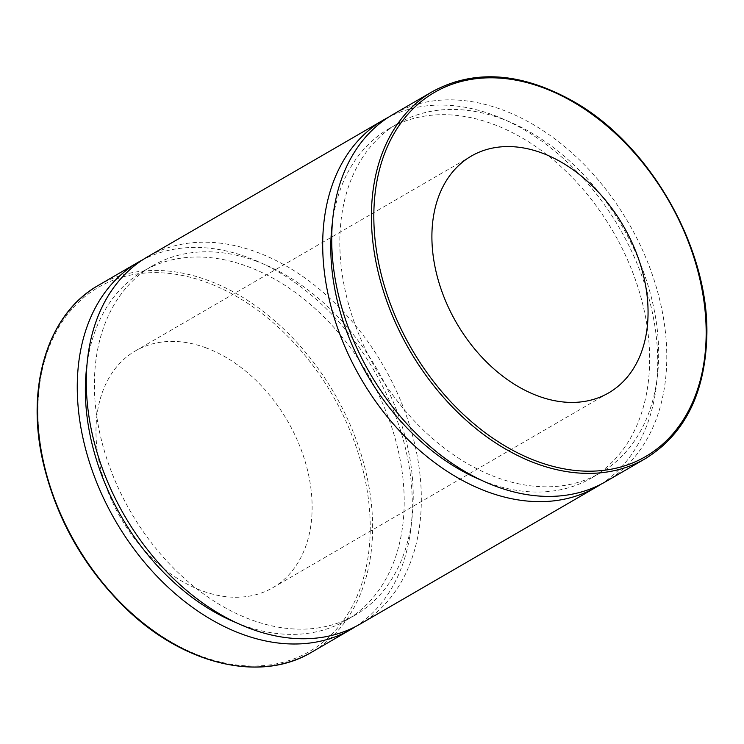 <?xml version="1.0" encoding="UTF-8"?>
<svg xmlns="http://www.w3.org/2000/svg" width="744" height="744" viewBox="0 0 744 744"><rect width="100%" height="100%" fill="white"/><g stroke="black" fill="none" stroke-linecap="round" stroke-linejoin="round"><path stroke-width="0.56" stroke-dasharray="3.72 2.79" d="M605.7 481.647A212.17 149.563 59.9 0 0 657.51 291.36A212.17 149.563 59.9 0 0 502.535 109.898A212.17 149.563 59.9 0 0 392.804 114.585M355.678 626.513A212.17 149.563 59.9 0 0 402.058 435.491A212.17 149.563 59.9 0 0 248.068 257.489A212.17 149.563 59.9 0 0 142.913 259.675M206.172 347.904A136.887 96.497 59.9 0 0 135.371 350.926A136.887 96.497 59.9 0 0 120.584 517.74A136.887 96.497 59.9 0 0 272.723 587.741A136.887 96.497 59.9 0 0 306.147 464.972A136.887 96.497 59.9 0 0 206.172 347.904M236.555 622.821A201.903 142.327 59.9 0 0 346.081 620.356A201.903 142.327 59.9 0 0 395.38 439.276A201.903 142.327 59.9 0 0 247.91 266.603A201.903 142.327 59.9 0 0 143.48 271.058A201.903 142.327 59.9 0 0 86.955 364.904M256.931 261.367A201.903 142.327 59.9 0 0 152.511 265.822A201.903 142.327 59.9 0 0 130.693 511.881A201.903 142.327 59.9 0 0 355.102 615.121A201.903 142.327 59.9 0 0 404.411 434.04A201.903 142.327 59.9 0 0 256.931 261.367M360.254 624.002A212.17 149.563 59.9 0 0 412.064 433.715A212.17 149.563 59.9 0 0 257.099 252.253A212.17 149.563 59.9 0 0 147.358 256.94M601.115 484.158A212.17 149.563 59.9 0 0 647.494 293.136A212.17 149.563 59.9 0 0 493.505 115.134A212.17 149.563 59.9 0 0 388.349 117.31M481.991 480.466A201.903 142.327 59.9 0 0 591.517 478.001A201.903 142.327 59.9 0 0 640.826 296.921A201.903 142.327 59.9 0 0 493.346 124.248A201.903 142.327 59.9 0 0 388.926 128.703A201.903 142.327 59.9 0 0 332.401 222.549M502.377 119.003A201.903 142.327 59.9 0 0 397.956 123.467A201.903 142.327 59.9 0 0 376.129 369.526A201.903 142.327 59.9 0 0 600.548 472.766A201.903 142.327 59.9 0 0 649.847 291.685A201.903 142.327 59.9 0 0 502.377 119.003M645.383 458.63A212.17 149.563 59.9 0 0 706.437 337.469A212.17 149.563 59.9 0 0 542.218 86.881A212.17 149.563 59.9 0 0 432.487 91.568M98.654 285.194A212.17 149.563 -120.1 0 1 208.385 280.507A212.17 149.563 -120.1 0 1 372.604 531.086A212.17 149.563 -120.1 0 1 311.55 652.256M370.205 531.197A210.459 148.354 59.9 0 0 123.792 276.712A210.459 148.354 59.9 0 0 118.147 600.082A210.459 148.354 59.9 0 0 370.205 531.197M346.081 620.356L355.102 615.121M143.48 271.058L152.511 265.822M591.517 478.001L600.548 472.766M388.926 128.703L397.956 123.467M272.723 587.741L608.657 392.897M135.371 350.926L471.305 156.082"/><path stroke-width="1.12" d="M432.487 91.568L392.804 114.585A212.17 149.563 59.9 0 0 369.87 373.153A212.17 149.563 59.9 0 0 605.7 481.647L645.383 458.63C684.378 434.524 704.847 393.976 706.8 336.995C709.776 249.928 651.065 145.675 574.535 102.058C522.083 72.317 474.737 68.82 432.487 91.568A212.17 149.563 59.9 0 0 409.553 350.136A212.17 149.563 59.9 0 0 645.383 458.63M542.097 153.059A136.887 96.497 59.9 0 0 471.305 156.082A136.887 96.497 59.9 0 0 456.509 322.905A136.887 96.497 59.9 0 0 608.657 392.897A136.887 96.497 59.9 0 0 642.081 270.137A136.887 96.497 59.9 0 0 542.097 153.059M142.913 259.675A212.17 149.563 59.9 0 0 138.328 262.176A212.17 149.563 59.9 0 0 115.404 520.744A212.17 149.563 59.9 0 0 351.233 629.238A212.17 149.563 59.9 0 0 355.678 626.513M86.955 364.904A201.903 142.327 59.9 0 0 236.555 622.821M388.349 117.31A212.17 149.563 59.9 0 0 383.774 119.821L147.358 256.94A212.17 149.563 59.9 0 0 124.434 515.508A212.17 149.563 59.9 0 0 360.254 624.002L596.669 486.883A212.17 149.563 59.9 0 0 601.115 484.158M383.774 119.821A212.17 149.563 59.9 0 0 360.84 378.389A212.17 149.563 59.9 0 0 596.669 486.883M332.401 222.549A201.903 142.327 59.9 0 0 481.991 480.466M706.14 336.353A210.459 148.354 -120.1 0 1 454.082 405.248A210.459 148.354 -120.1 0 1 459.727 81.877A210.459 148.354 -120.1 0 1 706.14 336.353M98.654 285.194C48.332 313.336 25.677 385.048 42.752 460.815C55.921 518.159 83.737 567.495 126.182 608.797C184.159 664.838 260.632 682.955 311.55 652.256A212.17 149.563 -120.1 0 1 75.721 543.762A212.17 149.563 -120.1 0 1 98.654 285.194L138.328 262.176M311.55 652.256L351.233 629.238"/></g></svg>
